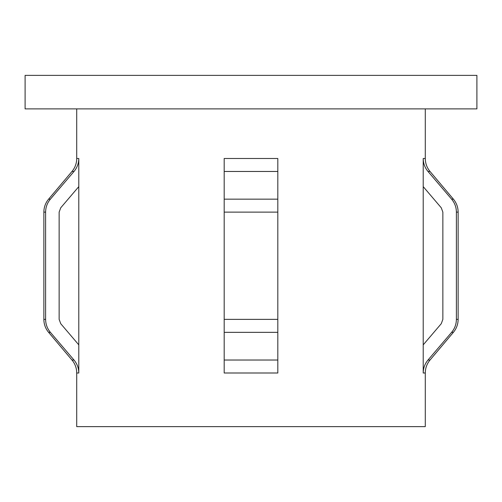 <?xml version="1.0" encoding="UTF-8"?>
<svg xmlns="http://www.w3.org/2000/svg" width="502" height="502" viewBox="0 0 502 502"><rect width="100%" height="100%" fill="white"/><g stroke="black" fill="none" stroke-linecap="round" stroke-linejoin="round"><path stroke-width="0.75" d="M224.187 180.111L224.187 158.494L224.187 199.15L224.187 158.494L224.187 199.15L277.813 199.15L277.813 158.494L277.813 180.111M224.187 212.12L277.813 212.12L277.813 158.494L224.187 158.494L224.187 372.999L224.187 319.372L224.187 372.999L277.813 372.999L277.813 319.372L277.813 372.999M76.718 108.89L76.718 158.494A20.111 20.111 0 0 1 71.974 171.464L48.612 199.15A20.111 20.111 0 0 0 43.869 212.12L43.869 319.372A20.111 20.111 0 0 0 48.612 332.343L71.974 360.028A20.111 20.111 0 0 1 76.718 372.999L76.718 426.625L425.282 426.625L425.282 372.999C425.338 368.117 426.92 363.793 430.026 360.028L453.388 332.343L451.605 332.343L428.005 360.028C424.874 363.768 423.274 368.091 423.211 372.999L425.282 372.999M428.005 171.464L430.026 171.464L453.388 199.15C456.5 202.915 458.081 207.238 458.131 212.12L456.387 212.12L456.387 319.372L456.387 212.12C456.337 207.244 454.743 202.921 451.605 199.15L428.005 171.464C424.861 167.706 423.268 163.382 423.211 158.494L423.211 372.999M423.211 158.494L425.282 158.494L425.282 108.89M78.789 158.494L78.789 372.999C78.732 368.104 77.132 363.781 73.995 360.028L50.395 332.343C47.257 328.572 45.663 324.248 45.613 319.372L45.613 212.12C45.669 207.226 47.263 202.902 50.395 199.15L73.995 171.464C77.132 167.712 78.732 163.388 78.789 158.494L76.718 158.494M25.1 108.89L476.9 108.89L476.9 75.375L25.1 75.375L25.1 108.89M78.789 186.631L60.736 207.797L59.142 212.12L59.142 319.372L60.736 323.696L78.789 344.861M423.211 344.861L441.264 323.696L442.858 319.372L442.858 212.12L441.264 207.797L423.211 186.631M277.813 212.12L277.813 319.372L224.187 319.372L224.187 372.999M458.131 212.12L458.131 319.372L456.387 319.372C456.331 324.267 454.737 328.59 451.605 332.343M76.718 372.999L78.789 372.999M71.974 360.028L73.995 360.028M71.974 171.464L73.995 171.464M224.187 171.464L277.813 171.464M224.187 332.343L277.813 332.343M224.187 360.028L277.813 360.028M451.605 199.15L453.388 199.15M428.005 360.028L430.026 360.028M48.612 199.15L50.395 199.15M43.869 212.12L45.613 212.12M43.869 319.372L45.613 319.372M48.612 332.343L50.395 332.343M425.282 158.494C425.338 163.376 426.92 167.699 430.026 171.464M458.131 319.372C458.081 324.254 456.5 328.578 453.388 332.343"/></g></svg>
